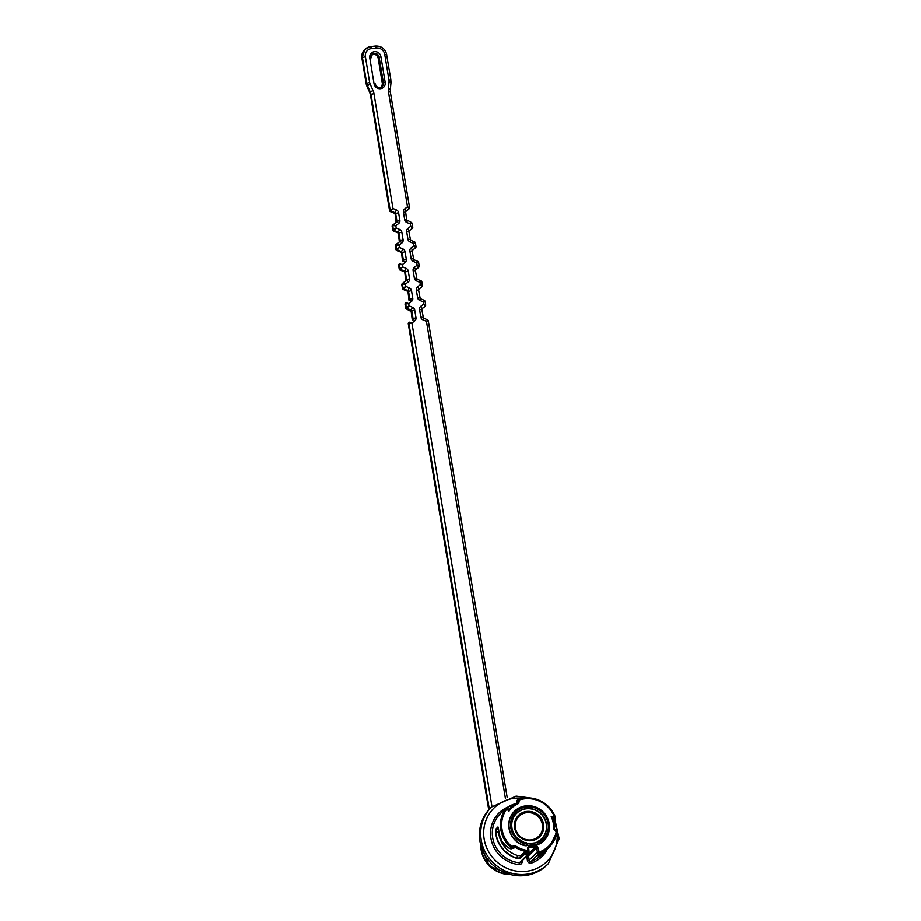 <?xml version="1.0" encoding="UTF-8"?>
<svg xmlns="http://www.w3.org/2000/svg" width="921" height="921" viewBox="0 0 921 921"><rect width="100%" height="100%" fill="white"/><g stroke="black" fill="none" stroke-linecap="round" stroke-linejoin="round"><path stroke-width="1.38" d="M503.361 810.71L500.115 813.98A29.092 27.757 44.8 0 0 494.381 843.866A29.092 27.757 44.8 0 0 519.467 862.781L527.595 854.596A29.092 27.757 -135.2 0 1 524.809 854.193L519.858 858.441L516.6 858.314A29.092 27.757 -135.2 0 1 495.625 832.112L496.131 828.808L497.927 827L498.583 829.13A29.092 27.757 44.8 0 0 499.113 832.803L499.666 835.911A29.092 27.757 44.8 0 0 502.026 841.368C505.007 845.72 508.081 848.16 511.247 848.69L511.742 846.503L515.069 845.49A25.074 23.934 44.8 0 0 527.261 850.394L525.177 854.009M498.698 830.339L498.629 832.204A26.076 24.89 44.8 0 0 517.66 855.54L520.618 855.621L525.523 851.361A26.076 24.89 -135.2 0 1 514.827 846.86L511.316 847.781A29.092 27.757 -135.2 0 1 506.562 807.659L503.891 810.192A29.092 27.757 -135.2 0 1 504.72 809.432L503.96 810.204M503.891 810.192L503.073 811.01M517.383 800.027L518.327 799.428L517.372 800.073L516.762 803.319M555.305 817.157L555.144 817.94L554.212 816.144A28.091 26.801 44.8 0 0 519.363 799.981L518.581 799.382L517.59 799.935L516.98 803.216M525.523 851.361L525.005 853.709L526.19 853.203A28.091 26.801 44.8 0 0 527.86 853.399L527.652 848.586A2.003 1.911 -135.2 0 1 529.264 846.399L535.55 845.651A2.003 1.911 -135.2 0 1 537.806 847.366L539.176 852.052A28.091 26.801 44.8 0 0 556.203 831.732L557.044 831.64A29.092 27.757 -135.2 0 1 549.538 846.779A29.092 27.757 -135.2 0 1 539.326 853.191L531.198 861.388A29.092 27.757 44.8 0 0 541.398 854.976L546.049 850.187A29.092 27.757 -135.2 0 1 544.622 851.729A29.092 27.757 -135.2 0 1 540.074 855.402L538.336 856.139L543.033 852.42A29.092 27.757 44.8 0 0 545.934 850.279L547.822 848.506M537.404 841.449A5.019 4.789 44.8 0 0 539.096 840.769L539.28 840.735A17.913 17.096 44.8 0 0 538.532 811.562A17.913 17.096 44.8 0 0 511.949 822.338A17.913 17.096 44.8 0 0 524.371 842.519A5.123 4.881 44.8 0 0 526.582 842.75L527.042 843.843L537.703 842.6A6.539 6.24 44.8 0 0 540.328 841.656A19.329 18.443 44.8 0 0 542.124 812.276A19.329 18.443 44.8 0 0 512.962 815.764A19.329 18.443 44.8 0 0 524.233 843.578A6.539 6.24 44.8 0 0 527.054 843.878A6.505 6.205 -135.2 0 1 524.233 843.544A19.295 18.408 -135.2 0 1 512.985 815.776A19.295 18.408 -135.2 0 1 542.101 812.299A19.295 18.408 -135.2 0 1 540.305 841.621A6.505 6.205 -135.2 0 1 537.703 842.565L527.042 843.843L527.031 845.466A7.921 7.552 -135.2 0 1 523.612 845.11A20.711 19.767 -135.2 0 1 509.002 824.33A20.711 19.767 -135.2 0 1 524.912 805.99A20.711 19.767 -135.2 0 1 549.215 830.12A20.711 19.767 -135.2 0 1 540.857 843.037A7.921 7.552 -135.2 0 1 537.68 844.189L527.031 845.466L537.576 844.419A8.024 7.656 -135.2 0 0 540.788 843.256A20.815 19.859 44.8 0 0 549.192 830.27A20.815 19.859 44.8 0 0 549.204 830.189M526.927 845.697A8.024 7.656 -135.2 0 1 523.45 845.328L524.233 843.578M524.843 806.002A20.815 19.859 44.8 0 0 524.774 806.013A20.815 19.859 44.8 0 0 508.772 824.445A20.815 19.859 44.8 0 0 523.45 845.328M510.648 874.582A28.839 27.515 -135.2 0 1 480.727 844.879M490.168 808.339A40.121 38.291 44.8 0 0 479.956 841.23A40.121 38.291 44.8 0 0 507.172 873.534A40.121 38.291 44.8 0 0 547.12 864.877L548.386 863.599A40.121 38.291 -135.2 0 1 508.45 872.256A40.121 38.291 -135.2 0 1 481.223 839.964A40.121 38.291 -135.2 0 1 491.434 807.061L490.168 808.339M543.62 824.341A15.047 14.356 44.8 0 0 519.755 814.291A15.047 14.356 44.8 0 0 523.945 839.584A15.047 14.356 44.8 0 0 543.62 824.341M511.938 822.418A17.81 16.992 -135.2 0 1 538.382 811.804A17.81 16.992 -135.2 0 1 539.096 840.769M538.428 855.805L539.982 855.137A28.839 27.515 44.8 0 0 544.818 851.177M555.144 817.261L552.462 817.687A26.076 24.89 -135.2 0 1 554.338 829.027L556.94 831.456L556.203 831.732L553.533 829.314L554.338 829.027M553.533 829.314A25.074 23.934 44.8 0 0 551.195 816.501L552.462 817.687M553.302 819.966L555.144 817.94L552.727 818.239M506.688 807.464L508.691 809.812A26.076 24.89 -135.2 0 1 510.384 807.913A26.076 24.89 -135.2 0 1 517.51 802.974L518.719 803.411A25.074 23.934 44.8 0 0 508.864 811.32L506.918 808.88A28.091 26.801 44.8 0 0 511.742 846.503L511.362 847.527M506.619 807.821L508.691 809.812M514.827 846.86L514.655 847.769M499.113 832.803L498.215 827.185L496.373 829.061L495.924 832.054A28.839 27.515 44.8 0 0 516.716 858.027L519.674 858.096L524.107 854.285M511.558 847.792L511.742 848.483L515.046 847.47M556.963 831.41L554.373 828.9M517.51 802.974L518.442 799.543L519.363 799.981L518.719 803.411M517.694 799.773L517.072 800.395M518.224 799.589L518.396 799.393C534.997 795.341 547.304 801.155 555.282 816.835L555.213 818.113L552.807 818.447M499.378 834.53L502.014 841.38C509.624 850.693 511.615 848.437 511.385 848.794L514.712 847.769M511.512 848.287L515.035 847.285M525.972 851.188L527.261 850.394M514.816 846.583L515.069 845.49M555.305 817.008L554.212 816.144L551.195 816.501M508.703 810.031L508.864 811.32M527.008 855.931L525.972 856.967M527.837 855.091A1.002 0.956 -135.2 0 1 528.493 855.885L526.812 856.875L527.434 860.663A3.005 2.867 -135.2 0 0 531.417 863.092L531.198 861.388A1.508 1.439 44.8 0 1 529.207 860.168L537.334 851.971L536.632 847.7L528.493 855.885L529.207 860.168L527.434 860.663M542.434 824.663A14.045 13.401 -135.2 0 1 538.037 836.936A14.045 13.401 -135.2 0 1 519.456 835.796A14.045 13.401 -135.2 0 1 518.178 817.215A14.045 13.401 -135.2 0 1 532.35 813.185A14.045 13.401 -135.2 0 1 542.434 824.663M409.546 207.697L407.473 206.753L388.455 91.858A12.537 11.961 -135.2 0 1 388.34 88.669L389.007 81.854A7.529 7.184 44.8 0 0 388.938 79.931L384.725 54.443A7.529 7.184 44.8 0 0 376.252 48.007L371.416 48.583A7.529 7.184 44.8 0 0 365.372 56.757L369.597 82.245A7.529 7.184 44.8 0 0 370.15 84.099L373.005 90.5A12.537 11.961 -135.2 0 1 373.938 93.597L392.956 208.491L390.147 210.149L370.99 94.426L370.461 94.955L389.629 210.679L390.147 210.149A1.002 0.956 -135.2 0 0 390.78 210.932L390.251 211.473L394.487 213.258L395.017 212.728L390.78 210.932L392.956 208.491L396.41 209.942A3.511 3.35 -135.2 0 1 398.586 212.682L399.852 220.326A3.511 3.35 -135.2 0 1 398.643 223.481L395.811 225.68L393.06 224.759A1.002 0.956 -135.2 0 0 392.714 225.657L395.811 225.68L396.18 227.959L393.371 229.617L392.714 225.657L392.196 226.186L392.853 230.158L393.371 229.617A1.002 0.956 -135.2 0 0 394.004 230.411L393.474 230.941L397.711 232.725L398.24 232.196L394.004 230.411L396.18 227.959L399.633 229.41A3.511 3.35 -135.2 0 1 401.809 232.161L403.076 239.794A3.511 3.35 -135.2 0 1 401.867 242.948L399.023 245.147L396.283 244.226A1.002 0.956 -135.2 0 0 395.938 245.124L399.023 245.147L399.403 247.427L396.594 249.084L395.938 245.124L396.076 249.626L396.594 249.084A1.002 0.956 -135.2 0 0 397.227 249.879L396.698 250.408L400.934 252.193L401.464 251.663L397.227 249.879L399.403 247.427L402.857 248.877A3.511 3.35 -135.2 0 1 405.033 251.629L406.299 259.262A3.511 3.35 -135.2 0 1 405.09 262.416L402.247 264.615L399.507 263.694A1.002 0.956 -135.2 0 0 399.161 264.592L402.247 264.615L402.627 266.894L399.818 268.564L399.161 264.592L398.632 265.133L399.288 269.093L399.818 268.564A1.002 0.956 -135.2 0 0 400.451 269.346L399.921 269.876L404.158 271.66L404.687 271.131L400.451 269.346L402.627 266.894L406.08 268.345A3.511 3.35 -135.2 0 1 408.256 271.096L409.523 278.729A3.511 3.35 -135.2 0 1 408.314 281.884L405.47 284.082L402.73 283.161A1.002 0.956 -135.2 0 0 402.385 284.059L405.47 284.082L405.85 286.362L403.041 288.031L402.385 284.059L401.855 284.601L402.512 288.561L403.041 288.031A1.002 0.956 -135.2 0 0 403.663 288.814L403.145 289.344L407.381 291.128L407.911 290.599L403.663 288.814L405.85 286.362L409.292 287.812A3.511 3.35 -135.2 0 1 411.48 290.564L412.746 298.197A3.511 3.35 -135.2 0 1 411.537 301.351L408.694 303.55L405.079 304.068A1.002 0.956 44.8 0 1 405.424 303.159L405.482 303.665M402.258 284.198L402.201 283.691A1.002 0.956 44.8 0 0 401.855 284.601M405.079 304.068L405.735 308.028L406.265 307.499A1.002 0.956 -135.2 0 0 406.886 308.282L406.368 308.811L410.605 310.596L411.134 310.066L406.886 308.282L409.074 305.83L406.265 307.499L405.608 303.527A1.002 0.956 -135.2 0 1 405.954 302.629L408.694 303.55L409.074 305.83L412.516 307.28A3.511 3.35 -135.2 0 1 414.703 310.032L415.97 317.664A3.511 3.35 -135.2 0 1 414.761 320.819L411.917 323.018L408.302 323.536A1.002 0.956 44.8 0 1 408.648 322.638L408.705 323.133M399.035 264.73L398.977 264.223A1.002 0.956 44.8 0 0 398.632 265.133M395.811 245.262L395.754 244.756A1.002 0.956 44.8 0 0 395.42 245.654M392.588 225.783L392.53 225.288A1.002 0.956 44.8 0 0 392.196 226.186M491.964 806.543L411.917 323.018L409.177 322.097A1.002 0.956 -135.2 0 0 408.832 323.006L489.327 809.214M505.387 798.242L426.435 321.291L428.242 320.589M424.708 306.647L421.53 309.111L425.272 306.083L423.579 304.103L420.747 306.302A3.511 3.35 -135.2 0 0 419.539 309.456L420.805 317.089A3.511 3.35 -135.2 0 0 422.981 319.84L426.435 321.291L427.643 319.829M425.018 301.121L423.211 301.823L423.579 304.103L425.663 305.035M421.484 287.179L418.307 289.643L422.048 286.615L420.356 284.624L417.524 286.834A3.511 3.35 -135.2 0 0 416.315 289.988L417.581 297.621A3.511 3.35 -135.2 0 0 419.757 300.373L423.211 301.823L424.42 300.361M421.795 281.653L419.988 282.356L420.356 284.624L422.44 285.568M415.083 270.164L418.825 267.148L417.132 265.156L414.3 267.366A3.511 3.35 -135.2 0 0 413.092 270.509L414.358 278.154A3.511 3.35 -135.2 0 0 416.534 280.905L419.988 282.356L421.196 280.893M418.571 262.186L416.764 262.876L417.132 265.156L419.216 266.1M415.037 248.244L411.86 250.696L415.601 247.68L413.92 245.688L411.077 247.899A3.511 3.35 -135.2 0 0 409.868 251.042L411.134 258.686A3.511 3.35 -135.2 0 0 413.31 261.426L416.764 262.876L417.973 261.426M415.348 242.718L413.541 243.409L413.92 245.688L415.993 246.632M411.814 228.776L408.636 231.229L412.378 228.212L410.697 226.221L407.853 228.42A3.511 3.35 -135.2 0 0 406.645 231.574L407.911 239.218A3.511 3.35 -135.2 0 0 410.087 241.958L413.541 243.409L414.749 241.958M408.59 209.309L405.413 211.761L409.154 208.745L407.473 206.753L404.63 208.952A3.511 3.35 -135.2 0 0 403.421 212.106L404.687 219.751A3.511 3.35 -135.2 0 0 406.863 222.491L410.317 223.941L411.526 222.491M412.124 223.25L410.317 223.941L410.697 226.221L412.769 227.165M507.172 807.544A29.092 27.757 -135.2 0 1 516.382 803.515L507.172 807.544M518.477 799.37A29.092 27.757 -135.2 0 1 555.19 816.697M481.05 846.042A28.747 27.423 44.8 0 0 481.418 849.507A28.747 27.423 44.8 0 0 509.474 874.259M522.737 798.254A37.623 35.896 44.8 0 0 484.17 839.135A37.623 35.896 44.8 0 0 525.603 871.393A37.623 35.896 44.8 0 0 556.963 832.239M556.814 831.087A37.623 35.896 44.8 0 0 553.36 819.978M522.057 860.916L522.115 861.296A3.005 2.867 -135.2 0 1 519.076 864.566A30.6 29.196 -135.2 0 1 491.273 840.021A30.6 29.196 -135.2 0 1 506.354 807.798M507.091 807.441A30.6 29.196 -135.2 0 1 507.724 807.176M547.454 848.874A30.6 29.196 -135.2 0 1 531.417 863.092M537.703 842.6L537.576 844.419M540.788 843.256L540.328 841.656M537.473 841.437L537.231 841.472A5.123 4.881 44.8 0 0 539.28 840.735L540.305 841.621M524.233 843.544L524.383 842.519L517.441 838.306C512.951 833.758 511.12 828.44 511.949 822.338M537.231 841.472L537.703 842.565M529.161 853.226L535.504 846.836L529.218 847.585L528.424 848.391M527.652 848.586L528.435 848.632L529.103 852.869M529.264 846.399L529.218 847.585A1.002 0.956 44.8 0 0 528.401 848.598M537.806 847.366L536.632 847.7A1.002 0.956 44.8 0 0 535.504 846.836L535.55 845.651M539.176 852.052L539.326 853.191A1.508 1.439 -135.2 0 1 537.334 851.971L538.52 851.637M519.076 864.566L519.467 862.781A1.508 1.439 44.8 0 0 520.595 862.378L528.735 854.193A1.508 1.439 -135.2 0 1 527.595 854.596L527.86 853.399M529.115 852.95A1.508 1.439 -135.2 0 1 528.735 854.193L529.115 852.95M539.752 854.723L540.074 855.402M515.645 803.906A28.839 27.515 44.8 0 0 507.321 807.729M508.806 809.64L507.08 807.464M520.618 855.621L519.858 858.441M523.922 854.343L524.682 851.522M498.629 832.204L495.625 832.112M516.6 858.314L517.66 855.54M496.131 828.808L498.583 829.188M524.924 851.441L523.968 853.928L524.671 853.848M511.512 848.437L514.781 847.723M517.107 800.326L516.531 803.434M555.271 817.883L553.325 820.012M538.371 855.908L546.095 850.141M528.366 852.858L529.138 852.904L528.666 847.861M380.891 56.642L385.162 82.43A5.768 5.503 -135.2 0 1 380.523 88.692A5.768 5.503 -135.2 0 1 374.041 83.765L369.77 57.965A5.768 5.503 -135.2 0 1 374.398 51.703A5.768 5.503 -135.2 0 1 380.891 56.642L378.174 58.092L382.445 83.88A4.26 4.064 -135.2 0 1 381.789 86.85M408.302 323.536L488.809 809.789M370.15 84.099L366.869 86.079L369.724 92.468L370.242 91.939L367.398 85.549A10.027 9.567 -135.2 0 1 366.65 83.063L362.425 57.574L361.895 58.104L366.121 83.592L369.597 82.245M364.451 49.884A10.027 9.567 44.8 0 0 361.895 58.104L364.981 49.354A10.027 9.567 -135.2 0 1 370.484 46.683A2.51 0.599 83.2 0 1 370.599 46.626A2.51 0.599 83.2 0 1 371.416 48.583M365.372 56.757L362.425 57.574A10.027 9.567 -135.2 0 1 364.981 49.354L370.599 46.626L375.434 46.05A2.51 0.599 83.2 0 1 376.252 48.007M374.041 83.765L375.204 83.834C376.562 87.679 378.934 88.543 382.307 86.424A4.26 4.064 44.8 0 1 375.169 83.903L375.146 83.776M382.307 86.424A4.26 4.064 44.8 0 0 383.389 82.925L382.457 84.007M385.162 82.43L383.389 82.925L379.118 57.125A4.26 4.064 44.8 0 0 371.992 54.615A4.26 4.064 44.8 0 0 370.887 57.988M371.554 55.133A4.26 4.064 -135.2 0 1 378.174 58.092L378.197 58.219M414.761 320.819A2.51 0.748 -127.8 0 0 412.7 319.368L412.677 319.391A2.51 0.748 -127.8 0 1 412.7 319.368A1.002 0.956 44.8 0 0 413.022 318.493L411.756 310.849L412.493 319.023L415.97 317.664M411.537 301.351A2.51 0.748 -127.8 0 0 409.477 299.901L409.454 299.924A2.51 0.748 -127.8 0 1 409.477 299.901A1.002 0.956 44.8 0 0 409.799 299.026L408.533 291.381L409.269 299.555L412.746 298.197M402.65 283.242L406.23 280.456A2.51 0.748 52.2 0 1 406.253 280.433A1.002 0.956 44.8 0 0 406.575 279.547L405.309 271.914L406.046 280.088L409.523 278.729M403.041 260.954A1.002 0.956 44.8 0 0 403.099 260.908L403.007 260.988A2.51 0.748 52.2 0 1 403.03 260.965A2.51 0.748 52.2 0 1 405.09 262.416M405.033 251.629L401.556 252.976L402.822 260.62L403.352 260.079L402.086 252.446A1.002 0.956 44.8 0 0 401.464 251.663L402.857 248.877M401.867 242.948A2.51 0.748 52.2 0 0 399.806 241.498L396.329 244.192L399.783 241.509A2.51 0.748 52.2 0 1 399.806 241.498A1.002 0.956 44.8 0 0 400.128 240.611L398.862 232.978L399.599 241.141L403.076 239.794M392.979 224.839L396.56 222.042A2.51 0.748 52.2 0 1 396.583 222.03A1.002 0.956 44.8 0 0 396.905 221.144L395.639 213.511L396.375 221.673L399.852 220.326M425.617 305.185A1.002 0.956 -135.2 0 1 425.272 306.083L421.622 308.949M422.394 285.717A1.002 0.956 -135.2 0 1 422.048 286.615L418.399 289.482M419.17 266.25A1.002 0.956 -135.2 0 1 418.825 267.148L415.175 270.014M415.947 246.782A1.002 0.956 -135.2 0 1 415.601 247.68L411.952 250.547M412.723 227.303A1.002 0.956 -135.2 0 1 412.378 228.212L408.728 231.079M409.5 207.835A1.002 0.956 -135.2 0 1 409.154 208.745L405.505 211.611M371.992 54.615L370.933 58.035L369.77 57.965M366.121 83.592A10.027 9.567 44.8 0 0 366.869 86.079L366.121 83.592M373.938 93.597L370.99 94.426A10.027 9.567 44.8 0 0 370.242 91.939L373.005 90.5M369.724 92.468A10.027 9.567 -135.2 0 1 370.461 94.955L369.724 92.468M411.077 247.899A2.51 0.748 52.2 0 1 412.101 250.385A1.002 0.956 44.8 0 0 411.745 251.088M404.63 208.952A2.51 0.748 -127.8 0 1 405.654 211.45A1.002 0.956 44.8 0 0 405.298 212.152M414.3 267.366A2.51 0.748 52.2 0 1 415.325 269.853A1.002 0.956 44.8 0 0 414.968 270.555M407.853 228.42A2.51 0.748 52.2 0 1 408.878 230.918A1.002 0.956 44.8 0 0 408.521 231.62M420.747 306.302A2.51 0.748 52.2 0 1 421.772 308.8A1.002 0.956 44.8 0 0 421.415 309.491M417.524 286.834A2.51 0.748 52.2 0 1 418.548 289.321A1.002 0.956 44.8 0 0 418.192 290.023M392.853 230.158A1.002 0.956 44.8 0 0 393.474 230.941M396.076 249.626A1.002 0.956 44.8 0 0 396.698 250.408M389.629 210.679A1.002 0.956 44.8 0 0 390.251 211.473M402.512 288.561A1.002 0.956 44.8 0 0 403.145 289.344M399.288 269.093A1.002 0.956 44.8 0 0 399.921 269.876M405.735 308.028A1.002 0.956 44.8 0 0 406.368 308.811M411.48 290.564L408.533 291.381A1.002 0.956 44.8 0 0 407.911 290.599L409.292 287.812M407.381 291.128A1.002 0.956 -135.2 0 1 408.003 291.911L407.381 291.128M398.586 212.682L395.639 213.511A1.002 0.956 44.8 0 0 395.017 212.728L396.41 209.942M394.487 213.258A1.002 0.956 -135.2 0 1 395.109 214.04L394.487 213.258M408.256 271.096L405.309 271.914A1.002 0.956 44.8 0 0 404.687 271.131L406.08 268.345M404.158 271.66A1.002 0.956 -135.2 0 1 404.78 272.443L404.158 271.66M401.809 232.161L398.862 232.978A1.002 0.956 44.8 0 0 398.24 232.196L399.633 229.41M397.711 232.725A1.002 0.956 -135.2 0 1 398.333 233.508L397.711 232.725M400.934 252.193A1.002 0.956 -135.2 0 1 401.556 252.976L400.934 252.193M414.703 310.032L411.756 310.849A1.002 0.956 44.8 0 0 411.134 310.066L412.516 307.28M410.455 310.538L410.605 310.596A1.002 0.956 -135.2 0 1 411.227 311.379L411.261 311.597M403.099 260.908A1.002 0.956 44.8 0 0 403.352 260.079L406.299 259.262M399.61 241.348L399.599 241.141A1.002 0.956 -135.2 0 1 399.518 241.716M396.387 221.88L396.375 221.673A1.002 0.956 -135.2 0 1 396.295 222.249M408.038 292.13L409.016 300.373M407.232 291.071L403.168 289.459M404.814 272.662L405.793 280.905M404.008 271.603L399.944 269.991M401.591 253.194L402.569 261.437M400.785 252.135L396.721 250.524M398.367 233.727L399.346 241.97M397.561 232.656L393.497 231.056M395.144 214.259L396.122 222.502M394.338 213.188L390.274 211.588M370.495 95.174L389.548 210.679M369.781 92.618L366.926 86.217M366.155 83.811L361.93 58.322M402.765 283.127L406.253 280.433A2.51 0.748 52.2 0 1 408.314 281.884M422.981 319.84L423.43 318.056L427.528 319.783M420.805 317.089L422.693 317.331M419.539 309.456L421.427 309.698M419.757 300.373L420.206 298.588L424.305 300.315M417.581 297.621L419.469 297.863M416.315 289.988L418.203 290.23M393.106 224.724L396.583 222.03A2.51 0.748 52.2 0 1 398.643 223.481M416.534 280.905L416.983 279.121L421.081 280.847M414.358 278.154L416.246 278.395M413.092 270.509L414.98 270.762M413.31 261.426L413.759 259.653L417.858 261.38M375.331 46.108A2.51 0.599 83.2 0 1 375.434 46.05C381.386 45.912 385.128 48.755 386.67 54.569L384.725 54.443M411.134 258.686L413.022 258.928M386.613 54.684L390.884 80.046L388.938 79.931M409.868 251.042L411.756 251.283M390.826 80.173L390.976 82.625A2.51 0.587 -174.4 0 0 389.007 81.854M390.918 82.729A2.51 0.587 -174.4 0 0 390.976 82.625L390.308 89.441A2.51 0.587 -174.4 0 0 388.34 88.669M390.251 89.544A2.51 0.587 -174.4 0 0 390.308 89.441L390.4 91.985L388.455 91.858M390.343 92.112L409.534 207.582M410.087 241.958L410.536 240.185L414.634 241.912M407.911 239.218L409.799 239.46M405.309 212.348L403.421 212.106M406.645 231.574L408.533 231.816M406.575 219.992L404.687 219.751M407.197 220.775L406.863 222.491M554.189 828.727L557.055 831.663L549.538 846.779L547.419 848.92M536.667 847.896L536.77 845.892M511.097 874.697L489.304 866.154L480.612 844.43M549.192 830.27L549.215 830.12C549.146 813.98 541.053 805.944 524.912 805.99L524.774 806.013M526.582 842.75L524.383 842.519M517.579 802.939L508.76 809.547M517.095 800.314L516.439 803.78M506.7 807.452L502.636 811.539M552.427 817.48L554.361 829.061M491.434 807.061L516.14 796.112L530.346 797.966M554.695 818.631L559.162 838.743L548.386 863.599M381.352 87.38L382.411 83.961L378.14 58.161C376.781 54.316 374.41 53.453 371.036 55.571M405.344 303.239L405.021 304.126M405.666 308.017L405.044 304.321M405.701 308.19L406.207 308.846M402.984 289.378L402.477 288.722M412.24 319.84L411.169 311.505L406.391 308.938M402.442 288.549L401.821 284.842M401.798 284.67L402.12 283.772M408.567 322.707L408.245 323.593M488.74 809.858L408.268 323.789M399.76 269.911L399.254 269.254M399.219 269.082L398.609 265.375M398.574 265.19L398.897 264.304M396.537 250.443L396.03 249.787M395.995 249.614L395.385 245.907M395.351 245.723L395.673 244.836M393.313 230.975L392.807 230.319M392.772 230.146L392.162 226.439M392.127 226.255L392.45 225.369M390.101 211.508L389.583 210.851M415.083 270.175L418.261 267.712M507.218 797.655L428.253 320.704M428.219 320.52L427.701 319.863M423.43 318.056L421.68 308.869M425.364 306.002L425.675 305.116M425.652 304.932L425.03 301.236M425.007 301.063L424.489 300.396M420.206 298.588L418.456 289.401M422.14 286.535L422.451 285.648M422.428 285.464L421.806 281.757M421.783 281.584L421.265 280.928M416.983 279.121L415.233 269.934M418.917 267.067L419.228 266.181M419.205 265.996L418.595 262.289M418.56 262.117L418.042 261.46M413.759 259.653L412.009 250.466M415.693 247.599L416.004 246.713M415.981 246.529L415.371 242.822M415.336 242.649L414.818 241.993M409.246 208.664L409.557 207.778M410.536 240.185L408.797 230.998M411.411 222.445L406.633 219.866L405.574 211.531M412.47 228.132L412.781 227.234M411.595 222.525L412.113 223.17M412.758 227.061L412.148 223.354"/></g></svg>

